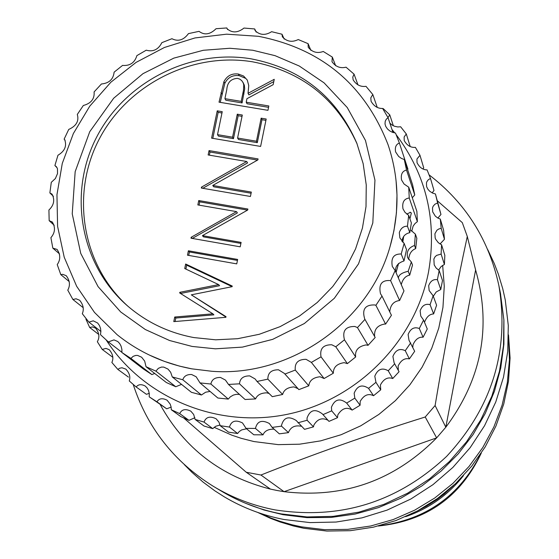 <?xml version="1.0" encoding="UTF-8"?>
<svg xmlns="http://www.w3.org/2000/svg" width="559" height="559" viewBox="0 0 559 559"><rect width="100%" height="100%" fill="white"/><g stroke="black" fill="none" stroke-linecap="round" stroke-linejoin="round"><path stroke-width="0.84" d="M503.904 320.3L503.897 344.204L500.738 367.99L494.47 391.244L485.198 413.555L473.075 434.539L458.296 453.81L441.128 471.041L421.863 485.925L400.845 498.188L378.436 507.628L355.042 514.077L331.061 517.431L306.926 517.634L283.05 514.699L263.967 509.99L245.555 503.275M392.746 378.534C387.785 376.766 383.67 378.932 380.393 385.032L380.742 389.819L375.948 382.328L374.796 376.172C377.702 369.143 382.181 367.347 388.232 370.771L392.746 378.534L399.063 371.714L394.137 362.868L392.9 356.467C395.562 349.99 399.678 348.061 405.254 350.682L409.377 358.899L414.68 351.29L409.013 340.326L408.112 334.52C410.474 328.615 414.205 326.61 419.299 328.496L423.093 337.217L427.272 328.978L423.575 320.069L420.773 316.052L420.116 310.769C422.178 305.473 425.497 303.439 430.081 304.676L433.623 313.934L436.6 305.228L433.127 295.767L429.151 290.54L428.683 285.719C430.43 281.044 433.337 279.039 437.404 279.696L440.771 289.513L442.49 280.52L439.164 270.493L436.146 268.041L434.203 264.924L433.868 259.034L435 256.874L436.614 255.379L441.121 254.066L444.405 264.463L444.838 255.358L441.568 244.758L438.333 242.711L435.734 239.322L435.161 237.91L434.923 233.753L436.9 230.238L438.913 228.924L441.184 228.31L444.461 239.273L443.608 230.252L440.31 219.079L437.739 217.975L435.307 216.116L432.68 211.833L432.505 207.906L433.134 206.25L434.874 204.238L437.613 202.931L440.96 214.453L435.44 193.966L432.526 193.058L429.668 191.213L427.824 189.138L426.587 186.594L426.461 182.835L426.964 181.5L428.313 179.767L430.486 178.433L433.994 190.493L432.163 192.883M440.771 289.513L436.23 291.959L433.518 295.907M433.623 313.934C429.689 314.095 426.713 316.729 424.7 321.837M423.093 337.217C418.768 336.811 415.4 339.348 412.982 344.833L412.808 347.37M409.377 358.899C404.709 357.851 400.957 360.234 398.113 366.04L398.35 370.421M373.538 395.716C368.353 393.152 363.895 395.052 360.164 401.418L360.087 405.247L354.804 398.12L354.154 393.215C357.292 385.682 362.092 384.061 368.57 388.358L373.538 395.716L380.742 389.819M352.142 410.096C346.797 406.666 342.024 408.259 337.825 414.869L337.51 417.685L331.697 410.844L331.417 407.259C334.75 399.231 339.83 397.84 346.664 403.081L352.142 410.096L360.087 405.247M328.014 420.291C322.243 417.314 317.519 418.922 313.844 425.113L313.48 426.866L307.101 420.249L307.045 418.013C310.077 409.852 315.185 408.489 322.382 413.912L328.985 421.381L337.51 417.685M301.476 426.293C295.236 424.994 290.973 426.873 288.689 431.939L288.479 432.631L281.512 426.154L281.54 425.266C283.72 417.412 288.605 415.812 296.186 420.466L304.543 429.347L313.48 426.866M274.106 429.158C268.327 429.026 264.631 430.926 263.01 434.853L255.456 428.439C257.196 421.165 261.836 419.523 269.382 423.512L272.135 427.397L279.318 433.84L288.479 432.631M246.54 428.774L241.649 429.913L239.252 431.541L237.603 433.511L229.456 427.069C231.293 420.899 235.653 419.529 242.522 422.953L246.044 428.362L253.814 434.776L263.01 434.853M220.05 425.001L215.732 426.265L212.755 428.634L204.042 422.087C205.985 416.916 210.03 415.826 216.172 418.817L218.904 422.066L220.197 425.685L228.547 432.149L237.603 433.511M194.881 417.727L188.963 420.347L179.712 413.618C181.738 409.356 185.455 408.538 190.85 411.179L193.68 414.499L195.112 419.425L204.021 426.028L212.755 428.634M171.138 407.113L166.701 408.818L156.946 401.83C159.035 398.385 162.41 397.84 167.057 400.181L170.174 404.08L171.11 406.952L171.292 409.733L180.732 416.546L188.963 420.347M149.267 393.368L146.402 394.305L136.186 386.996C138.297 384.285 141.322 383.977 145.256 386.066L147.227 388.093L148.54 390.51L149.316 393.788L149.204 396.82L166.701 408.818M430.486 178.433L427.076 169.901C422.786 169.817 419.432 167.407 417.028 162.676L416.93 159.035L419.977 155.297L423.715 167.861L422.981 168.923M419.977 155.297L415.393 147.366C410.711 147.758 406.98 145.48 404.206 140.533L404.143 136.969L406.302 133.964L410.194 146.5M406.302 133.964L400.649 126.788L397.735 126.949L394.479 126.236L392.006 124.999L389.861 123.12M396.212 134.754C426.461 175.219 437.243 220.91 428.557 271.835C415.33 341.151 357.39 399.797 287.466 414.275C217.535 428.837 143.488 397.959 106.266 340.082M86.191 318.805L85.925 319.161L89.671 327.483L92.508 326.91L95.596 328.14C99.278 332.794 99.858 337.322 97.336 341.724L102.234 349.438L105.965 348.404L109.194 349.675C112.89 353.952 113.784 358.214 111.87 362.456L117.837 369.408L119.717 368.22L121.974 367.766L125.845 369.115C129.464 372.958 130.603 376.899 129.269 380.952L136.186 386.996M156.946 401.83L149.204 396.82M179.712 413.618L171.292 409.733M204.042 422.087L195.112 419.425M229.456 427.069L220.197 425.685M255.456 428.439L246.044 428.362M281.512 426.154L272.135 427.397M307.101 420.249L297.954 422.793M322.969 414.631L331.697 410.844M346.664 403.081L354.804 398.12M368.57 388.358L375.948 382.328M388.232 370.771L394.696 363.79M405.254 350.682L410.683 342.898M419.299 328.496L423.575 320.069M430.081 304.676L433.127 295.767M437.404 279.696L439.164 270.493M440.96 214.453L437.886 218.059M444.461 239.273L440.038 243.976M444.405 264.463L441.184 266.482L438.563 270.13M388.351 117.062L389.756 114.833L393.34 125.754M98.789 334.492L89.671 327.483M112.778 357.278L102.234 349.438M391.985 129.52L394.801 132.951M441.121 254.066L441.568 244.758M441.184 228.31L440.31 219.079M437.613 202.931L435.44 193.966M389.756 114.833L383.139 108.544M128.444 377.101L117.837 369.408M378.268 526.019C426.356 521.079 460.707 496.748 481.32 453.021M149.812 355.251L164.325 361.366L179.404 366.096L191.8 368.842L211.917 371.288C290.156 377.297 369.066 321.977 390.119 246.365L393.941 230.713L396.429 212.937L397.002 195.077L396.072 180.857M252.759 50.247L275.049 55.662L299.24 66.004L324.073 82.851L347.258 107.545L365.474 140.456L374.949 180.138L372.804 222.95L358.515 263.876L334.338 298.289L304.348 323.535L272.701 339.348L242.48 347.104L215.411 348.816L192.1 346.433L169.587 340.515L145.333 329.531L120.716 311.971L98.084 286.641L80.734 253.381L72.237 213.824L75.165 171.662L89.747 131.7L113.659 98.251L142.992 73.662L173.842 58.115L203.322 50.282L229.833 48.27L252.759 50.247M251.005 58.814C301.112 68.533 336.378 96.651 356.803 143.16L363.154 163.633L366.25 184.945L366.012 206.606L362.421 228.107L355.559 248.93L345.574 268.579L332.703 286.585L317.239 302.51L299.554 315.975L280.073 326.652L259.257 334.289L237.617 338.705L215.662 339.809L193.917 337.58C168.133 332.738 145.578 321.802 126.25 304.781C80.098 263.75 67.96 192.799 96.483 137.43C124.811 81.949 189.941 48.731 251.005 58.814M357.131 143.991C336.525 98.684 301.657 71.286 252.542 61.804C191.849 51.777 127.124 84.709 98.866 139.799C70.413 194.777 82.264 265.301 127.962 306.276M57.102 167.791L54.901 165.534L56.445 166.75L57.458 168.699L57.528 173.563L55.376 178.552L51.295 182.318L49.87 192.925L52.022 194.113C55.013 199.919 53.978 205.216 48.919 210.009L49.164 220.679L52.308 221.993C55.579 227.52 55.11 232.747 50.904 237.659L52.825 248.133L57.074 249.419C60.568 254.631 60.624 259.69 57.235 264.596L60.798 274.623L62.748 274.329L66.248 275.72C69.875 280.569 70.385 285.383 67.779 290.163L72.908 299.491L76.073 298.786L79.63 300.246C83.298 304.669 84.185 309.162 82.313 313.725L88.888 322.117L93.283 320.831L97.664 323.032L99.481 325.569L100.536 328.454L100.879 331.277L100.494 334.68L108.369 341.926L113.973 339.879L117.767 341.528L119.696 343.596L121.03 346.049L121.89 349.382L121.904 352.498L143.3 368.933L151.88 374.586L130.89 358.41L121.904 352.498M130.89 358.41L133.196 356.314L135.809 355.419L137.654 355.44L141.644 357.236L144.676 361.093L146.032 366.718L166.344 382.524L175.771 386.751L155.898 371.134L146.032 366.718M155.898 371.134L158.351 368.332L161.467 367.067L163.745 367.088L167.986 369.08L170.656 372.252L172.277 376.948L191.409 392.306L201.45 394.996L182.793 379.757L172.277 376.948M182.793 379.757C183.995 376.102 186.93 374.348 191.597 374.502L196.16 376.766L199.996 382.908L217.87 398.022L228.275 399.091L210.897 384.026L199.996 382.908M210.897 384.026C211.777 379.547 214.977 377.36 220.505 377.465L225.452 380.078L228.491 384.438L245.066 399.496L255.561 398.916L239.497 383.823L228.491 384.438M239.497 383.823C239.958 378.464 243.361 375.823 249.719 375.893L255.114 378.953L257.035 381.469L272.296 396.68L282.63 394.465L267.866 379.135L257.035 381.469M267.866 379.135C267.803 372.867 271.346 369.758 278.494 369.792L284.363 373.405L298.876 389.63L308.771 385.829L295.278 370.065L284.901 374.062M295.278 370.065C294.579 362.882 298.185 359.297 306.08 359.332L311.377 362.4L324.115 378.52L320.007 376.766C313.18 377.5 309.434 380.525 308.771 385.829M321.034 356.845C319.601 348.725 323.179 344.7 331.76 344.763L335.77 346.776L347.37 363.623L344.211 362.651C336.909 363.755 333.283 367.277 333.325 373.223L321.034 356.845L311.377 362.4M344.456 339.795C342.157 330.809 345.623 326.365 354.867 326.477L357.46 327.588L368.046 345.329L365.97 344.924C358.214 346.419 354.769 350.437 355.657 356.97L344.456 339.795L335.77 346.776M368.046 345.329L375.187 337.489L364.95 319.371L357.46 327.588M364.95 319.371L364.713 318.958C361.827 309.281 365.195 304.613 374.816 304.948L375.886 305.333L385.605 324.101L384.739 324.024C377.381 325.317 374.013 329.433 374.635 336.371M385.605 324.101L391.433 315.283L382 296.088L375.886 305.333M382 296.088L380.49 293.706C378.471 284.245 381.832 279.87 390.587 280.59L399.615 300.497C393.627 301.294 390.343 305.095 389.763 311.887M399.615 300.497L403.975 290.918L395.164 270.549L390.587 280.59M395.164 270.549L392.313 266.454C390.783 257.958 393.746 253.807 401.201 253.996L404.003 260.948L406.533 249.614L404.129 243.424L401.201 253.996M404.129 243.424L399.874 237.917L399.315 232.558C400.88 228.149 403.598 226.046 407.462 226.234L409.817 232.649C405.079 233.725 402.473 236.653 402.012 241.446M83.165 307.674L72.908 299.491M69.26 281.624L60.798 274.623M59.54 253.933L52.825 248.133M210.065 391.419L205.628 392.215L201.45 394.996M181.542 384.382L175.771 386.751M154.696 373.461L151.88 374.586M409.817 232.649L411.368 222.929L408.685 215.404L407.462 226.234M409.915 218.855L411.34 213.063L410.516 212.322L406.756 214.083M404.003 260.948C397.742 262.989 394.961 266.58 395.674 271.723M100.879 331.452L88.888 322.117M121.925 352.345L108.369 341.926M298.024 388.68L293.978 386.905C287.633 387.324 283.846 389.847 282.63 394.465M269.131 393.522L266.797 392.83C260.983 392.949 257.245 394.975 255.561 398.916M239.147 394.395L236.157 394.354L233.306 395.101L230.294 396.869L228.275 399.091M246.938 98.684L246.219 102.206L268.83 105.972L267.95 110.326L219.023 102.164L223.928 81.691C226.968 75.8 231.761 73.243 238.302 74.026L243.542 75.996L247.274 80.049L248.755 85.59L248.035 93.318L274.245 79.315L273.162 84.675L246.938 98.684M258.076 158.917L257.874 159.909L212.741 185.462L251.333 192.086L250.439 196.482L201.317 188.034L201.513 187.111L246.715 161.509L208.137 154.955L209.038 150.595L258.076 158.917M187.475 255.197L188.383 250.788L237.645 259.446L236.743 263.876L187.475 255.197M232.111 286.683L191.311 294.838L226.018 316.667L225.885 317.309L173.786 321.614L174.729 317.023L212.916 313.83L179.691 292.958L179.823 292.315L218.625 284.601L184.729 268.537L185.658 264.023L232.237 286.054L232.111 286.683M247.889 209.038L247.686 210.037L202.435 235.639L241.111 242.403L240.209 246.819L190.982 238.197L191.171 237.275L236.506 211.623L197.837 204.929L198.738 200.548L247.889 209.038M256.462 141.217L261.144 118.18L266.182 119.025L260.613 146.43L211.602 138.15L217.234 110.836L222.237 111.674L217.514 134.642L232.565 137.186L237.282 114.19L242.299 115.028L237.589 138.031L256.462 141.217L257.301 142.671L261.975 119.696L265.909 120.353M246.219 102.206L247.085 103.757L268.558 107.335M248.035 93.318L248.895 94.897L273.784 81.6M238.302 74.026L239.189 75.647L245.219 78.19M223.928 81.691L224.851 83.291C227.876 77.415 232.663 74.864 239.189 75.647M220.232 102.367L224.851 83.291M251.103 193.232L213.699 186.804L212.741 185.462M209.038 150.595L210.002 152.02L257.545 160.098M209.352 155.157L210.002 152.02M246.715 161.509L247.588 162.914L202.791 188.285M201.513 187.111L202.309 188.201M188.383 250.788L189.403 251.969L237.449 260.417M188.697 255.414L189.403 251.969M191.311 294.838L225.941 317.051M185.658 264.023L186.685 265.169L232.118 286.655M185.881 269.089L186.685 265.169M218.625 284.601L219.568 285.698L180.871 293.391L179.823 292.315M212.916 313.83L213.88 314.85L175.792 318.036L174.729 317.023M175.079 321.509L175.792 318.036M240.901 243.417L203.42 236.862L202.435 235.639M198.738 200.548L199.731 201.848L247.546 210.114M199.053 205.139L199.731 201.848M236.506 211.623L237.4 212.902L192.289 238.427M191.171 237.275L192.107 238.4M261.144 118.18L261.975 119.696M237.589 138.031L238.483 139.491L257.301 142.671M237.282 114.19L238.169 115.713L242.026 116.356M232.565 137.186L233.473 138.646L238.169 115.713M217.514 134.642L218.45 136.11L233.473 138.646M217.234 110.836L218.171 112.359L221.965 112.995M212.818 138.352L218.171 112.359M242.879 82.173L244.318 85.15L244.695 88.867L242.082 102.926L225.836 100.222L224.921 98.663L226.779 89.615C227.296 82.592 230.839 78.833 237.407 78.351L239.762 79.119L241.719 80.594L243.193 82.851L243.766 85.024L243.493 90.292L241.202 101.375L224.921 98.663M242.082 102.926L241.202 101.375M408.685 215.404L404.975 212.308L402.976 208.828C401.97 202.295 404.059 198.69 409.244 198.012L417.37 221.664L415.099 223.453L413.143 226.067L411.71 231.3M417.37 221.664L416.867 211.33L408.727 187.195L409.244 198.012M408.727 187.195L404.045 184.009L401.537 179.921C400.635 174.359 402.291 171.068 406.519 170.048L414.757 194.951L412.29 197.753M414.757 194.951L412.619 184.889L404.29 159.518L406.519 170.048M404.29 159.518L401.418 158.407L398.658 156.464L395.604 151.915C394.759 147.276 396.024 144.32 399.385 143.041L407.93 169.139M65.137 140.274L64.124 139.163L68.729 129.436C76.352 125.978 79.21 120.982 77.303 114.441L83.34 105.49C91.096 103.394 94.681 98.873 94.094 91.928L101.431 83.983C109.103 83.249 113.33 79.315 114.113 72.167L122.568 65.403C129.947 66.018 134.719 62.755 136.885 55.614L146.248 50.191C153.138 52.099 158.337 49.59 161.858 42.666L171.927 38.711C178.118 41.827 183.632 40.129 188.46 33.624L199.046 31.346C204.468 35.427 210.142 34.553 216.053 28.712L226.793 27.95L227.115 28.782C232.174 33.149 237.806 32.904 243.997 28.055L254.687 28.949L255.114 30.612C259.83 35.231 265.336 35.587 271.618 31.695L282.009 34.225L282.365 36.803C286.739 41.632 292.036 42.554 298.254 39.556L308.093 43.665L308.205 47.235C312.222 52.225 317.246 53.636 323.27 51.477L332.312 57.081L331.99 61.686C335.638 66.766 340.319 68.596 346.035 67.185L354.064 74.158L352.785 77.072L353.127 79.832C356.383 84.898 360.674 87.064 365.991 86.331L372.804 94.513L370.813 97.811L371.071 101.263C373.922 106.203 377.772 108.6 382.622 108.467L388.037 117.656L386.332 119.165L385.221 121.261L385.011 123.965L385.731 126.397L387.457 128.954L389.756 130.911L392.236 132.217L395.506 133.063L399.385 143.041M64.124 139.163L64.69 139.687C66.996 145.976 64.753 151.168 57.961 155.248L54.901 165.534M54.223 225.277L49.164 220.679M53.419 196.342L49.87 192.925M226.793 27.95L227.653 29.585M282.009 34.225L284.189 39.088M308.093 43.665L310.888 50.38M332.312 57.081L335.679 65.773M354.064 74.158L357.977 84.919M372.804 94.513L377.227 107.349M388.037 117.656L392.977 132.49M415.365 234.13L414.526 245.464L415.686 248.615L416.839 238.274L415.365 234.13L411.075 230.392M398.406 278.033C398.581 274.972 401.837 272.722 408.182 271.29L409.726 275.119C405.513 275.943 402.69 279.123 401.264 284.643M415.686 248.615C411.438 250.243 409.104 253.905 408.685 259.607M414.526 245.464C408.531 247.616 406.239 251.704 407.651 257.72L411.333 261.989L412.514 265.029L409.726 275.119M355.657 356.97L347.37 363.623M333.325 373.223L324.115 378.52M254.687 28.949L256.225 32.122M396.058 272.617L398.588 263.387M402.787 242.278L403.682 236.401M411.333 261.989L408.182 271.29M396.051 272.589L398.574 263.401M402.78 242.271L403.668 236.422M508.501 336.665L509.452 359.661L507.306 382.656L502.08 405.233L493.87 426.978L482.801 447.5L469.078 466.409L452.951 483.353L434.706 498.034L414.68 510.171L393.243 519.542L370.785 525.977L347.726 529.366L324.486 529.659L301.483 526.851L292.182 524.81L279.996 521.295L271.059 518.081L259.474 513.043M257.797 512.47L270.381 518.298L280.122 521.987L293.454 525.977L303.663 528.248L326.826 531.05L350.227 530.694L373.426 527.165L395.989 520.534L417.489 510.912L437.522 498.481L455.704 483.472L471.684 466.178L485.184 446.921L495.931 426.07L503.75 404.017L508.494 381.189L510.087 358.005L508.515 334.897M429.13 174.89C465.829 203.085 489.09 240.056 498.914 285.789C509.598 350.451 492.158 407.322 446.592 456.41C397.61 502.206 340.389 520.024 274.937 509.871C252.801 505.609 232.181 497.706 213.077 486.162C174.01 461.706 147.387 427.803 133.203 384.459M215.348 487.518L220.602 490.655C239.329 501.968 259.544 509.717 281.24 513.903L307.017 516.949L333.066 516.369L358.864 512.149L383.886 504.372L407.637 493.185L429.626 478.818L449.415 461.545L466.597 441.729L480.845 419.774L491.871 396.114L499.466 371.239L503.491 345.644L503.883 319.839L500.445 293.349M183.764 418.006L246.267 472.264L270.437 489.097L277.229 490.522L284.077 491.675L260.941 475.024C313.655 454.09 368.409 434.748 425.217 417L436.642 437.872L445.816 427.223L435.105 405.527L425.217 417M270.437 489.097C221.168 476.561 184.435 448.416 160.251 404.674M442.665 265.343L444.258 286.292L442.952 307.352L438.766 328.119L431.765 348.208L422.08 367.235L409.873 384.83L395.388 400.656L378.883 414.415L360.695 425.839L341.151 434.713L320.628 440.869L299.526 444.195L278.242 444.636L253.961 441.554L241.271 438.34L231.978 435.237L214.139 427.307M246.267 472.264L260.941 475.024M435.105 405.527C445.006 346.3 455.732 289.939 467.289 236.45L462.3 222.622L437.452 200.891M467.289 236.45L475.611 269.976C491.703 326.568 481.774 378.981 445.816 427.223L475.611 269.976M284.077 491.675L436.642 437.872C394.193 480.74 343.345 498.67 284.077 491.675M419.411 509.878L429.612 504.33L436.893 499.55L446.047 492.395L452.441 486.484M463.425 475.695C448.171 495.029 428.893 508.69 405.589 516.663M453.566 485.457L444.377 493.911L436.942 499.613L426.398 506.307L418.076 510.598M221.015 92.501L221.937 94.073M243.955 94.115L243.081 92.542M258.628 36.342C321.621 48.766 364.768 84.891 388.058 144.704C399.245 177.937 399.937 211.826 390.119 246.365M258.328 36.3L226.619 34.176L194.958 37.949L164.444 47.466L136.11 62.37L110.927 82.166L89.768 106.161L73.355 133.559L62.28 163.41L56.955 194.707L57.598 226.353L64.229 257.252L76.66 286.292L94.478 312.411L117.083 334.659C138.877 352.156 163.759 363.539 191.737 368.828L211.917 371.288M410.502 212.315L410.02 212.231M127.529 305.899L126.25 304.781M480.768 453.852C459.687 495.854 425.839 519.828 379.226 525.774M184.26 464.571L192.023 472.404L203.106 482.11L214.956 490.9L224.306 496.853C242.844 507.845 262.779 515.405 284.119 519.521L309.979 522.595L336.106 522.043L361.973 517.865L387.073 510.122L410.9 498.984L432.98 484.653L452.874 467.429L470.182 447.64L484.569 425.692L495.756 402.026L503.519 377.115L507.726 351.45L508.299 325.548L505.252 299.91L502.744 288.71L498.328 274.092L494.226 263.408L487.741 249.635M498.914 285.789L500.647 294.341"/></g></svg>
